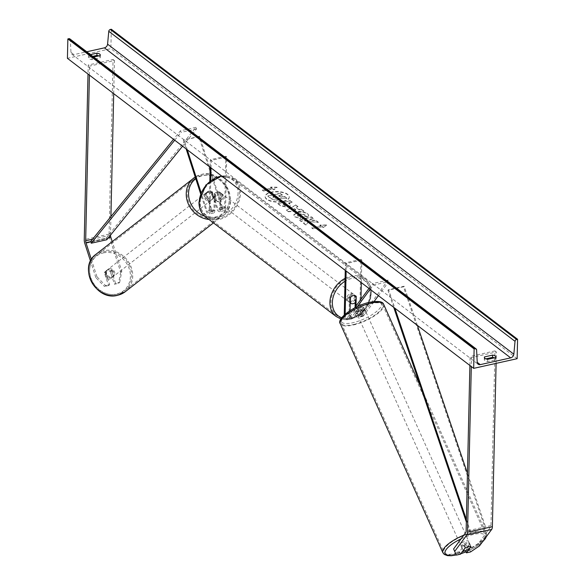 <?xml version="1.0" encoding="UTF-8"?>
<svg xmlns="http://www.w3.org/2000/svg" width="585" height="585" viewBox="0 0 585 585"><rect width="100%" height="100%" fill="white"/><g stroke="black" fill="none" stroke-linecap="round" stroke-linejoin="round"><path stroke-width="0.44" stroke-dasharray="2.92 2.19" d="M105.571 285.604L104.452 286.445L95.838 277.604L96.956 276.764L105.571 285.604L109.666 284.698L105.549 271.945A4.468 3.898 -126.8 0 1 106.697 270.431A4.468 3.898 -126.8 0 1 108.028 269.824A4.468 3.898 -126.8 0 1 111.45 270.628L110.331 271.469L114.441 284.222L118.536 283.315L119.654 282.475L115.559 283.381L114.441 284.222M109.666 284.698L108.539 285.531L104.43 272.778A4.468 3.898 -126.8 0 1 105.578 271.264A4.468 3.898 -126.8 0 1 106.909 270.658A4.468 3.898 -126.8 0 1 110.331 271.469M96.956 276.764L91.392 259.513M111.45 270.628L115.559 283.381M119.654 282.475L121.79 271.243L112.232 241.612M121.79 271.243L120.671 272.083L109.673 237.978A5.718 2.603 77.5 0 1 109.088 234.146L113.051 59.494L88.211 65.023L88.006 74.039M89.425 75.121L89.629 66.098L88.211 65.023M113.709 93.659L114.463 60.577L89.629 66.098M114.463 60.577L113.051 59.494M110.499 235.155L110.923 216.567M108.539 285.531L104.452 286.445M120.671 272.083L118.536 283.315M95.838 277.604L90.521 261.137M105.549 271.945L104.43 272.778M453.616 548.942L455.422 552.584L459.51 551.677L464.051 545.527A4.468 1.462 -22.8 0 1 467.525 544.167A4.468 1.462 -22.8 0 1 469.952 544.218L465.514 550.617M464.051 545.527L465.097 548.021M470.545 551.94L469.499 549.454L478.457 543.421L490.603 526.983A2.859 1.302 -102.5 0 0 490.969 525.571L494.932 350.92L496.343 352.002L471.51 357.523L471.305 366.546M469.499 549.454L465.411 550.361M478.457 543.421L479.495 545.907M469.894 365.464L470.099 356.448L471.51 357.523M496.087 363.373L496.343 352.002M494.932 350.92L470.099 356.448M459.51 551.677L460.556 554.163M455.422 552.584L456.461 555.077M469.952 544.218L470.998 546.704M356.009 305.984L355.863 312.258A2.501 1.141 -102.5 0 0 357.64 315.644A2.501 1.141 -102.5 0 0 358.013 315.381L363.841 307.491A4.468 1.462 157.2 0 0 361.413 307.439A4.468 1.462 157.2 0 0 357.947 308.807L358.598 310.357A4.468 1.462 -22.8 0 1 362.071 308.997A4.468 1.462 -22.8 0 1 364.499 309.048L358.671 316.931A4.285 1.952 -102.5 0 1 358.027 317.384A4.285 1.952 -102.5 0 1 354.978 311.578L355.08 307.242M355.183 302.628L355.344 295.688A4.468 3.495 127.3 0 0 355.044 295.418A4.468 3.495 127.3 0 0 349.442 296.997L349.084 312.895A4.285 1.952 77.5 0 0 352.133 318.693A4.285 1.952 77.5 0 0 352.77 318.247L358.598 310.357M344.309 314.927A4.285 1.952 -102.5 0 0 347.322 319.768A4.285 1.952 -102.5 0 0 347.958 319.315L357.318 306.65M370.122 289.326L373.237 285.114L388.754 281.663L378.415 295.659M361.325 282.613L361.837 260.062L360.952 259.389L359.79 310.511A4.285 1.952 -102.5 0 0 362.846 316.317A4.285 1.952 -102.5 0 0 363.482 315.863L374.115 301.48M360.945 299.301L360.674 311.183A2.501 1.141 -102.5 0 0 362.459 314.569A2.501 1.141 -102.5 0 0 362.824 314.306L388.104 280.105L388.754 281.663M388.104 280.105L372.579 283.557L373.237 285.114M357.947 308.807L352.119 316.69A2.501 1.141 77.5 0 1 351.746 316.953A2.501 1.141 77.5 0 1 349.962 313.567L350.035 310.628M345.165 314.174L345.15 314.635A2.501 1.141 -102.5 0 0 346.934 318.021A2.501 1.141 -102.5 0 0 347.307 317.757L354.473 308.061M368.967 288.449L372.579 283.557M360.952 259.389L345.428 262.84L346.313 263.513L346.144 271.03M345.428 262.84L345.26 270.358M361.837 260.062L346.313 263.513M363.841 307.491L364.499 309.048M355.015 295.41A4.468 3.495 -52.7 0 1 356.038 297.97A4.468 3.495 -52.7 0 1 354.883 301.019L355.015 295.41L356.075 296.215L355.344 295.688M350.327 297.67L349.442 296.997M212.362 191.895A4.468 3.898 53.2 0 0 208.94 191.083A4.468 3.898 53.2 0 0 207.617 191.69A4.468 3.898 53.2 0 0 206.461 193.204L211.741 209.569A2.501 1.141 -102.5 0 0 213.262 211.273A2.501 1.141 -102.5 0 0 213.956 209.774L214.315 193.884A4.468 3.495 -52.7 0 1 219.916 192.304A4.468 3.495 -52.7 0 1 220.216 192.567L219.858 208.465A2.501 1.141 77.5 0 1 219.163 209.964A2.501 1.141 77.5 0 1 217.642 208.253L212.362 191.895L211.66 192.414L216.94 208.779A4.285 1.952 77.5 0 0 219.55 211.704L224.362 210.637A4.285 1.952 77.5 0 1 221.752 207.704L198.856 136.744L183.339 140.203L186.154 148.941M211.017 167.917L211.185 160.392L226.709 156.941L225.554 208.07L220.742 209.137L221.101 193.24A4.468 3.495 127.3 0 0 220.801 192.977A4.468 3.495 127.3 0 0 215.2 194.556L214.841 210.446A4.285 1.952 -102.5 0 1 213.649 213.02A4.285 1.952 -102.5 0 1 211.039 210.088L205.759 193.73A4.468 3.898 -126.8 0 1 206.914 192.216A4.468 3.898 -126.8 0 1 208.238 191.609A4.468 3.898 -126.8 0 1 211.66 192.414M210.732 180.487L210.03 211.521A4.285 1.952 77.5 0 1 208.838 214.088A4.285 1.952 77.5 0 1 206.227 211.156L200.626 193.796M220.742 209.137A4.285 1.952 77.5 0 1 219.55 211.704M225.554 208.07A4.285 1.952 77.5 0 1 224.362 210.637M226.709 156.941L225.825 156.268L224.669 207.397A2.501 1.141 77.5 0 1 223.975 208.889A2.501 1.141 77.5 0 1 222.454 207.185L210.095 168.889M209.379 166.666L199.558 136.225L198.856 136.744M199.558 136.225L183.339 140.203M209.818 181.182L209.145 210.849A2.501 1.141 77.5 0 1 208.45 212.34A2.501 1.141 77.5 0 1 206.929 210.637L201.108 192.597M187.31 149.819L184.034 139.676M211.185 160.392L210.308 159.72L210.132 167.237M225.825 156.268L210.308 159.72M220.216 192.567L221.101 193.24M214.315 193.884L215.2 194.556M206.461 193.204L205.759 193.73M222.856 196.341A4.468 3.495 127.3 0 0 221.686 193.65A4.468 3.495 127.3 0 0 217.51 193.84A4.468 3.495 127.3 0 0 215.09 198.066A4.468 3.495 127.3 0 0 216.267 200.75A4.468 3.495 127.3 0 0 220.443 200.567A4.468 3.495 127.3 0 0 222.856 196.341M221.686 193.65L219.916 192.304A4.468 3.495 127.3 0 1 220.062 192.428L221.123 193.233A4.468 3.495 -52.7 0 1 222.146 195.799A4.468 3.495 -52.7 0 1 220.998 198.849L219.938 198.037A4.468 3.495 127.3 0 1 214.498 199.405A4.468 3.495 127.3 0 1 214.351 199.28L215.412 200.092A4.468 3.495 -52.7 0 1 214.388 197.525A4.468 3.495 -52.7 0 1 215.536 194.476L214.476 193.672A4.468 3.495 127.3 0 1 219.916 192.304L220.801 192.977M214.351 199.28L214.476 193.672M220.062 192.428L219.938 198.037M355.329 297.436A4.468 3.495 127.3 0 0 354.159 294.745A4.468 3.495 127.3 0 0 349.984 294.935A4.468 3.495 127.3 0 0 347.57 299.162A4.468 3.495 127.3 0 0 348.74 301.845A4.468 3.495 127.3 0 0 352.916 301.663A4.468 3.495 127.3 0 0 355.329 297.436M354.883 301.019L355.943 301.831M350.203 302.957L349.296 302.262A4.468 3.495 -52.7 0 1 348.272 299.703A4.468 3.495 -52.7 0 1 349.428 296.654L350.488 297.458M215.536 194.476L215.412 200.092M220.998 198.849L221.123 193.233M349.428 296.654L349.296 302.262M346.686 298.489A4.468 3.495 127.3 0 0 347.856 301.173A4.468 3.495 127.3 0 0 352.031 300.99A4.468 3.495 127.3 0 0 354.444 296.763A4.468 3.495 127.3 0 0 353.274 294.072A4.468 3.495 127.3 0 0 349.099 294.262A4.468 3.495 127.3 0 0 346.686 298.489M223.741 197.013A4.468 3.495 -52.7 0 1 221.32 201.24A4.468 3.495 -52.7 0 1 217.145 201.423A4.468 3.495 -52.7 0 1 215.975 198.739A4.468 3.495 -52.7 0 1 218.388 194.512A4.468 3.495 -52.7 0 1 222.563 194.322A4.468 3.495 -52.7 0 1 223.741 197.013M200.202 202.249A22.618 17.711 -52.7 0 1 212.435 180.845A22.618 17.711 -52.7 0 1 233.576 179.895A22.618 17.711 -52.7 0 1 239.506 193.503A22.618 17.711 -52.7 0 1 227.28 214.907A22.618 17.711 -52.7 0 1 206.139 215.85A22.618 17.711 -52.7 0 1 200.202 202.249M370.217 293.253A22.618 17.711 127.3 0 0 364.287 279.645A22.618 17.711 127.3 0 0 343.139 280.595A22.618 17.711 127.3 0 0 330.913 301.992A22.618 17.711 127.3 0 0 336.843 315.6A22.618 17.711 127.3 0 0 357.991 314.657A22.618 17.711 127.3 0 0 370.217 293.253M108.656 269.297A4.468 3.949 52 0 0 107.26 269.956A4.468 3.949 52 0 0 106.419 275.169A4.468 3.949 52 0 0 111.355 277.663A4.468 3.949 52 0 0 112.751 276.998A4.468 3.949 52 0 0 113.592 271.784A4.468 3.949 52 0 0 108.656 269.297M111.369 270.343L110.177 271.272A4.468 3.949 52 0 0 106.938 270.636A4.468 3.949 52 0 0 105.541 271.294A4.468 3.949 52 0 0 104.525 272.559L106.397 278.365A4.468 3.949 52 0 0 109.636 278.994A4.468 3.949 52 0 0 111.033 278.336A4.468 3.949 52 0 0 112.049 277.071L113.241 276.149A4.468 3.949 52 0 0 111.369 270.343L113.241 276.149M110.177 271.272L112.049 277.071M105.717 271.63A4.468 3.949 52 0 0 107.589 277.436L105.717 271.63L104.525 272.559M106.397 278.365L107.589 277.436M207.617 192.114A4.468 3.949 52 0 0 206.22 192.772A4.468 3.949 52 0 0 205.379 197.986A4.468 3.949 52 0 0 210.315 200.48A4.468 3.949 52 0 0 211.711 199.814A4.468 3.949 52 0 0 212.552 194.6A4.468 3.949 52 0 0 207.617 192.114M211.39 192.333L213.262 198.139A4.468 3.949 52 0 0 211.39 192.333L212.18 191.719A4.468 3.949 52 0 0 208.94 191.083A4.468 3.949 52 0 0 207.543 191.741A4.468 3.949 52 0 0 206.527 193.006L205.737 193.628A4.468 3.949 52 0 0 207.609 199.434L205.737 193.628M213.262 198.139L214.052 197.525A4.468 3.949 52 0 1 213.035 198.79A4.468 3.949 52 0 1 211.638 199.448A4.468 3.949 52 0 1 208.399 198.812L207.609 199.434M212.18 191.719L214.052 197.525M208.399 198.812L206.527 193.006M209.657 200.991A4.468 3.949 52 0 0 211.053 200.333A4.468 3.949 52 0 0 211.894 195.112A4.468 3.949 52 0 0 206.958 192.626A4.468 3.949 52 0 0 205.562 193.291A4.468 3.949 52 0 0 204.721 198.505A4.468 3.949 52 0 0 209.657 200.991M109.315 268.778A4.468 3.949 -128 0 1 114.251 271.272A4.468 3.949 -128 0 1 113.41 276.486A4.468 3.949 -128 0 1 112.013 277.144A4.468 3.949 -128 0 1 107.077 274.658A4.468 3.949 -128 0 1 107.918 269.444A4.468 3.949 -128 0 1 109.315 268.778M117.497 294.138A22.618 19.978 -128 0 1 92.503 281.539A22.618 19.978 -128 0 1 96.759 255.133A22.618 19.978 -128 0 1 103.83 251.791A22.618 19.978 -128 0 1 128.824 264.383A22.618 19.978 -128 0 1 124.568 290.796A22.618 19.978 -128 0 1 117.497 294.138M201.481 175.632A22.618 19.978 52 0 0 194.403 178.973A22.618 19.978 52 0 0 190.147 205.386A22.618 19.978 52 0 0 215.141 217.986A22.618 19.978 52 0 0 222.22 214.644A22.618 19.978 52 0 0 226.475 188.231A22.618 19.978 52 0 0 201.481 175.632M266.731 199.002A12.051 5.104 -178.7 0 1 265.151 196.399A12.051 5.104 -178.7 0 1 274.175 191.675A12.051 5.104 -178.7 0 1 287.674 194.344A12.051 5.104 -178.7 0 1 289.246 196.948A12.051 5.104 -178.7 0 1 280.23 201.671A12.051 5.104 -178.7 0 1 266.731 199.002M266.723 199.324A12.051 5.104 -178.7 0 1 265.144 196.728A12.051 5.104 -178.7 0 1 274.168 192.004A12.051 5.104 -178.7 0 1 287.666 194.666A12.051 5.104 -178.7 0 1 289.239 197.269A12.051 5.104 -178.7 0 1 280.222 201.993A12.051 5.104 -178.7 0 1 266.723 199.324M517.14 358.693L110.879 48.665L67.421 58.332M307.885 216.911L308.661 215.565L307.556 213.905C305.048 212.267 301.692 211.821 297.487 212.552L293.677 215.156L294.723 216.838L300.31 218.549L300.844 216.977L297.838 216.121L297.407 215.419L299.476 214.095L304.478 214.644L304.975 215.426L304.566 216.201L307.885 216.911L308.668 215.243L307.564 213.576C305.056 211.945 301.699 211.492 297.494 212.223L293.685 214.834L294.73 216.516L300.31 218.549M288.171 207.295L290.738 205.584L288.668 203.236L292.222 202.447L290.262 200.947L277.846 203.712L280.873 206.022L288.171 207.295L290.745 205.262L289.648 203.646L288.668 203.236M308.536 221.869L305.867 225.101L303.549 223.324L306.152 220.348L301.114 221.474L299.154 219.975L311.578 217.218L313.531 218.71L310.321 219.426L309.64 220.282L316.024 220.611L318.379 222.402L308.544 221.547L305.867 225.101M98.777 55.889A4.468 1.894 -178.7 0 1 99.677 56.379A4.468 1.894 -178.7 0 1 100.254 57.345A4.468 1.894 -178.7 0 1 100.079 57.856L92.006 59.648A4.468 1.894 -178.7 0 1 88.642 57.739A4.468 1.894 -178.7 0 1 88.825 57.228L92.744 56.35M485.835 358.861L484.482 359.161A4.468 1.894 1.3 0 0 484.3 359.68A4.468 1.894 1.3 0 0 487.663 361.589L495.736 359.797A4.468 1.894 1.3 0 0 495.919 359.285A4.468 1.894 1.3 0 0 495.334 358.32A4.468 1.894 1.3 0 0 494.435 357.83M271.681 188.202L270.621 187.39L277.049 187.529L273.795 189.818L272.734 189.006L263.425 191.076L262.365 190.271L271.689 187.873L262.365 190.271M323.256 227.558L326.503 225.269L320.075 225.13L321.136 225.942L311.82 228.011L312.88 228.823L322.196 226.753L323.256 227.558L326.503 225.269M298.92 209.73L296.185 207.638L297.889 206.776L295.871 205.233L286.431 210.278L288.303 211.704L303.725 211.222L301.641 209.635L298.92 209.73L296.185 207.638M495.787 357.53L495.736 359.797M100.13 55.59L100.079 57.856M69.871 38.895A1.784 1.397 -52.7 0 1 70.339 39.853L70.96 52.306A3.576 2.801 127.3 0 0 71.896 54.222A3.576 2.801 127.3 0 0 73.988 54.617L86.748 51.78M93.637 57.037L92.057 57.389A4.468 1.894 -178.7 0 1 88.693 55.473A4.468 1.894 -178.7 0 1 88.876 54.961L90.463 54.61M111.326 29.25L110.879 48.665M88.876 54.961L88.825 57.228M92.057 57.389L92.006 59.648M487.714 359.322L487.663 361.589M484.512 357.932L484.482 359.161M286.855 198.125L284.595 196.399L279.396 196.143L278.54 195.492L282.306 194.651L280.347 193.152L267.901 195.924L271.25 198.476L274.906 199.938L278.467 199.763L280.829 197.803L286.847 198.447L284.588 196.721L279.389 196.472L278.533 195.814L282.299 194.973L280.339 193.481L267.893 196.246L271.243 198.798L274.899 200.26L278.46 200.085L280.822 198.125L286.847 198.447M262.373 189.949L263.425 191.076M271.689 187.873L270.628 187.068L277.056 187.207L273.802 189.496L272.734 189.006M272.742 188.684L263.433 190.754M326.51 224.947L320.075 225.13M320.083 224.808L321.136 225.942M321.143 225.62L311.82 228.011M322.196 226.753L312.88 228.823M312.887 228.501L311.827 227.689M322.203 226.424L323.264 227.236M305.875 224.772L303.556 223.002L306.16 220.026L301.121 221.145L299.162 219.653L311.586 216.889L313.538 218.388L310.328 219.097L309.648 219.96L316.032 220.289L318.379 222.402M318.386 222.081L308.544 221.547M288.676 202.907L292.222 202.447M292.229 202.117L290.262 200.947M290.27 200.626L277.846 203.712M277.853 203.39L280.88 205.701L288.178 206.966M286.379 205.437L283.615 204.94L282.701 204.238L285.985 203.507L287.323 204.816L286.906 204.538L286.372 205.766L283.608 205.262L282.694 204.56L285.977 203.836L286.913 204.216L286.372 205.766M300.317 218.227L300.844 216.977M300.851 216.655L297.845 215.799L297.414 215.097L299.483 213.774L304.485 214.322L304.982 215.105L304.566 216.201M304.573 215.872L307.893 216.589M296.193 207.317L297.889 206.776M297.897 206.446L295.871 205.233M295.878 204.904L286.431 210.278M286.438 209.949L288.303 211.704M288.31 211.382L303.725 211.222M303.732 210.9L301.641 209.635M301.648 209.306L298.928 209.408M294.131 208.37L295.71 209.569L291.418 209.752L294.131 208.37L295.696 209.891L291.41 210.081L294.123 208.691M272.851 196.757L275.835 196.092L277.129 197.079L276.698 198.534L274.124 198.059L272.844 197.079L275.827 196.414L277.524 197.979L277.129 197.079L276.668 198.22L272.844 197.079M466.735 542.558A4.468 1.411 155.9 0 0 461.17 546.397A4.468 1.411 155.9 0 0 463.751 546.587A4.468 1.411 155.9 0 0 469.316 542.741A4.468 1.411 155.9 0 0 466.735 542.558M470.771 546.595L470.837 546.5A4.468 1.411 155.9 0 0 468.534 546.573A4.468 1.411 155.9 0 0 465.316 547.889L464.066 545.103A4.468 1.411 155.9 0 0 461.719 547.633A4.468 1.411 155.9 0 0 462.004 547.896L464.066 545.103M463.203 550.58L462.004 547.896M470.837 546.5L469.594 543.714L467.525 546.514A4.468 1.411 155.9 0 0 469.872 543.984A4.468 1.411 155.9 0 0 469.594 543.714M467.525 546.514L468.775 549.293M362.802 310.533A4.468 1.411 155.9 0 0 357.238 314.379A4.468 1.411 155.9 0 0 359.819 314.569A4.468 1.411 155.9 0 0 365.384 310.723A4.468 1.411 155.9 0 0 362.802 310.533M364.55 309.224L362.488 312.017A4.468 1.411 155.9 0 0 364.835 309.487A4.468 1.411 155.9 0 0 364.55 309.224L363.724 307.366A4.468 1.411 155.9 0 0 361.413 307.439A4.468 1.411 155.9 0 0 358.195 308.756L359.029 310.606A4.468 1.411 155.9 0 0 356.682 313.143A4.468 1.411 155.9 0 0 356.96 313.406L359.029 310.606M362.488 312.017L361.654 310.16A4.468 1.411 155.9 0 1 358.437 311.476A4.468 1.411 155.9 0 1 356.126 311.549L356.96 313.406M363.724 307.366L361.654 310.16M356.126 311.549L358.195 308.756M363.497 312.083A4.468 1.411 155.9 0 0 357.925 315.922A4.468 1.411 155.9 0 0 360.514 316.112A4.468 1.411 155.9 0 0 366.078 312.273A4.468 1.411 155.9 0 0 363.497 312.083M463.057 545.037A4.468 1.411 -24.1 0 1 460.475 544.847A4.468 1.411 -24.1 0 1 466.04 541.008A4.468 1.411 -24.1 0 1 468.629 541.198A4.468 1.411 -24.1 0 1 463.057 545.037M457.009 553.227A22.618 7.144 -24.1 0 1 443.913 552.269A22.618 7.144 -24.1 0 1 472.095 532.818A22.618 7.144 -24.1 0 1 485.192 533.776A22.618 7.144 -24.1 0 1 457.009 553.227M354.459 324.302A22.618 7.144 155.9 0 0 382.641 304.851A22.618 7.144 155.9 0 0 369.544 303.893A22.618 7.144 155.9 0 0 341.362 323.344A22.618 7.144 155.9 0 0 354.459 324.302M182.571 146.206L196.575 128.927L195.946 127.347L106.134 238.175L90.617 241.627L108.474 237.656M195.946 127.347L180.421 130.799L173.526 139.303M196.575 128.927L181.057 132.378L180.421 130.799M174.71 140.21L181.057 132.378M106.134 238.175L106.77 239.755M417.397 325.406L404.14 286.226L388.615 289.677L394.897 308.236M466.391 519.568L470.42 531.472L485.945 528.021L467.444 473.338M485.945 528.021L485.257 528.591L403.453 286.796L387.935 290.248L388.615 289.677M403.453 286.796L404.14 286.226M485.257 528.591L469.74 532.043L466.34 522.003M393.712 307.33L387.935 290.248M470.42 531.472L469.74 532.043M110.433 235.243L92.569 239.214M109.088 234.146L84.247 239.674M109.673 237.978L84.84 243.506M490.603 526.983L465.762 532.511M490.969 525.571L466.135 531.1M352.77 318.247L347.958 319.315M363.482 315.863L358.671 316.931M359.79 310.511L354.978 311.578M362.824 314.306L358.013 315.381M360.674 311.183L355.863 312.258M352.119 316.69L347.307 317.757M349.962 313.567L345.15 314.635M349.084 312.895L344.272 313.962M211.039 210.088L206.227 211.156M221.752 207.704L216.94 208.779M224.669 207.397L219.858 208.465M222.454 207.185L217.642 208.253M211.741 209.569L206.929 210.637M213.956 209.774L209.145 210.849M214.841 210.446L210.03 211.521M238.066 192.955A21.974 17.206 -52.7 0 1 218.519 217.101A21.974 17.206 -52.7 0 1 199.88 201.445A21.974 17.206 -52.7 0 1 219.426 177.299A21.974 17.206 -52.7 0 1 238.066 192.955M205.445 216.764A23.758 18.603 127.3 0 0 227.66 215.77A23.758 18.603 127.3 0 0 240.501 193.284A23.758 18.603 127.3 0 0 234.271 178.988A23.758 18.603 127.3 0 0 221.737 176.1M345.077 278.343A23.758 18.603 -52.7 0 1 364.981 278.738A23.758 18.603 -52.7 0 1 371.212 293.034A23.758 18.603 -52.7 0 1 358.364 315.512A23.758 18.603 -52.7 0 1 336.156 316.507M341.72 317.735A21.974 17.206 127.3 0 0 370.539 294.05A21.974 17.206 127.3 0 0 345.011 281.253M103.37 252.903A21.974 19.415 -128 0 1 129.314 269.063A21.974 19.415 -128 0 1 116.642 294.05A21.974 19.415 -128 0 1 90.697 277.89A21.974 19.415 -128 0 1 103.37 252.903M125.278 291.696A23.758 20.994 52 0 0 129.746 263.952A23.758 20.994 52 0 0 103.487 250.716A23.758 20.994 52 0 0 96.05 254.226M213.488 222.9L222.922 215.543C241.437 202.783 223.024 168.129 201.277 174.498L195.214 177.006A23.758 20.994 -128 0 1 201.13 174.564A23.758 20.994 -128 0 1 227.389 187.8A23.758 20.994 -128 0 1 222.922 215.543A23.758 20.994 -128 0 1 215.485 219.053A23.758 20.994 -128 0 1 208.991 219.47M204.779 216.223A21.974 19.415 52 0 0 215.609 216.867A21.974 19.415 52 0 0 228.282 191.887A21.974 19.415 52 0 0 202.33 175.719A21.974 19.415 52 0 0 195.77 178.732M70.96 52.306L73.988 54.617M476.599 349.881L70.339 39.853M460.958 553.622A21.974 6.94 -24.1 0 1 457.916 554.485A21.974 6.94 -24.1 0 1 456.351 554.851M461.075 538.851A21.974 6.94 -24.1 0 1 472.57 534.653A21.974 6.94 -24.1 0 1 484.914 538.588M442.867 552.737A23.758 7.503 155.9 0 0 456.629 553.746A23.758 7.503 155.9 0 0 486.23 533.308A23.758 7.503 155.9 0 0 472.475 532.299A23.758 7.503 155.9 0 0 463.781 535.195M383.687 304.383A23.758 7.503 -24.1 0 1 354.079 324.821A23.758 7.503 -24.1 0 1 340.324 323.812M368.638 302.635A21.974 6.94 155.9 0 0 342.43 317.289A21.974 6.94 155.9 0 0 353.983 322.467A21.974 6.94 155.9 0 0 380.191 307.812A21.974 6.94 155.9 0 0 368.638 302.635M483.013 541.154A21.974 6.94 -24.1 0 1 466.011 551.787M106.697 270.431L105.578 271.264M362.846 316.317L358.027 317.384M357.64 315.644L362.459 314.569M351.746 316.953L346.934 318.021M352.133 318.693L347.322 319.768M354.159 294.745L355.044 295.418M219.163 209.964L223.975 208.889M213.262 211.273L208.45 212.34M213.649 213.02L208.838 214.088M207.617 191.69L206.914 192.216M340.909 318.971L351.197 319.103L361.23 313.801L368.587 304.471L371.446 293.421C371.504 287.147 369.347 282.255 364.981 278.738L234.271 178.988L221.532 175.939M216.267 200.75L214.498 199.405M348.74 301.845L350.503 303.198M347.856 301.173L217.145 201.423M364.287 279.645L233.576 179.895M336.843 315.6L206.139 215.85M353.274 294.072L222.563 194.322M112.751 276.998L111.033 278.336M105.541 271.294L107.26 269.956M211.711 199.814L213.035 198.79M206.22 192.772L207.543 191.741M211.053 200.333L113.41 276.486M194.403 178.973L96.759 255.133M222.22 214.644L124.568 290.796M205.562 193.291L107.918 269.444M495.97 357.018L495.919 359.285M100.306 55.078L100.254 57.345M71.896 54.222L478.157 364.243M88.642 57.739L88.693 55.473M484.351 357.413L484.3 359.68M456.41 554.968L460.856 553.761M461.17 546.397L461.719 547.633M469.872 543.984L469.316 542.741M486.296 536.708L486.23 533.308L420.578 386.751M357.238 314.379L356.682 313.143M365.384 310.723L364.835 309.487M466.048 551.874L474.837 547.523L482.245 542.193M357.925 315.922L460.475 544.847M382.641 304.851L485.192 533.776M341.362 323.344L443.913 552.269M366.078 312.273L468.629 541.198"/><path stroke-width="0.88" d="M91.392 259.513L85.958 242.665A2.859 1.302 77.5 0 1 85.666 240.749L89.425 75.121M112.232 241.612L110.792 237.144A2.859 1.302 77.5 0 1 110.499 235.228L110.499 235.155M90.521 261.137L84.84 243.506A5.718 2.603 77.5 0 1 84.247 239.674L88.006 74.039M110.923 216.567L113.709 93.659M491.649 529.476L466.808 534.997L454.662 551.436L456.461 555.077L460.556 554.163L465.097 548.021A4.468 1.462 -22.8 0 1 468.57 546.653A4.468 1.462 -22.8 0 1 470.998 546.704L466.457 552.854L470.545 551.94L479.495 545.907L491.649 529.476A5.718 2.603 -102.5 0 0 492.38 526.654L496.087 363.373M454.662 551.436L453.616 548.942L465.762 532.511A2.859 1.302 -102.5 0 0 466.135 531.1L469.894 365.464M465.514 550.617L466.457 552.854M466.808 534.997A5.718 2.603 -102.5 0 0 467.547 532.174L471.305 366.546M357.318 306.65L370.122 289.326M374.115 301.48L378.415 295.659M354.473 308.061L368.967 288.449M345.26 270.358L344.272 313.962A4.285 1.952 -102.5 0 0 344.309 314.927M346.144 271.03L345.165 314.174M350.035 310.628L350.327 297.67A4.468 3.495 -52.7 0 1 355.921 296.098A4.468 3.495 -52.7 0 1 356.221 296.361L356.009 305.984M361.325 282.613L360.945 299.301M355.08 307.242L355.183 302.628M356.221 296.361L356.075 296.244A4.468 3.495 127.3 0 0 355.921 296.098A4.468 3.495 127.3 0 0 350.488 297.458L350.356 303.074A4.468 3.495 127.3 0 0 350.503 303.198A4.468 3.495 127.3 0 0 355.943 301.831L356.075 296.215M200.626 193.796L186.154 148.941M210.095 168.889L209.379 166.666M201.108 192.597L187.31 149.819M210.132 167.237L209.818 181.182M211.017 167.917L210.732 180.487M517.579 339.278L517.14 358.693L473.674 368.353L67.421 58.332L67.86 38.917L68.825 38.698A1.784 1.397 -52.7 0 1 69.871 38.895L476.131 348.923A1.784 1.397 -52.7 0 1 476.599 349.881L477.221 362.334A3.576 2.801 127.3 0 0 478.157 364.243A3.576 2.801 127.3 0 0 480.248 364.638L510.676 357.874A3.576 2.801 127.3 0 0 513.835 354.196L515.034 341.333A1.784 1.397 -52.7 0 1 516.613 339.49L517.579 339.278L111.326 29.25L110.353 29.462A1.784 1.397 -52.7 0 0 108.773 31.305L107.581 44.167A3.576 2.801 127.3 0 1 104.415 47.846L86.748 51.78M92.744 56.35L96.898 55.429A4.468 1.894 -178.7 0 1 98.777 55.889M494.435 357.83A4.468 1.894 1.3 0 0 492.555 357.369L485.835 358.861M495.787 357.53A4.468 1.894 1.3 0 0 495.97 357.018A4.468 1.894 1.3 0 0 495.385 356.053A4.468 1.894 1.3 0 0 492.607 355.102L484.534 356.901A4.468 1.894 1.3 0 0 484.351 357.413A4.468 1.894 1.3 0 0 487.714 359.322L495.787 357.53M90.463 54.61L96.949 53.162A4.468 1.894 -178.7 0 1 99.728 54.112A4.468 1.894 -178.7 0 1 100.306 55.078A4.468 1.894 -178.7 0 1 100.13 55.59L93.637 57.037M473.674 368.353L474.121 348.945L67.86 38.917M474.121 348.945L475.086 348.726A1.784 1.397 -52.7 0 1 476.131 348.923M96.949 53.162L96.898 55.429M484.534 356.901L484.512 357.932M492.607 355.102L492.555 357.369M463.203 550.58L463.247 550.682A4.468 1.411 155.9 0 0 465.558 550.609A4.468 1.411 155.9 0 0 468.775 549.293L470.771 546.595M463.247 550.682L465.302 547.904M182.571 146.206L106.77 239.755L91.245 243.214L90.617 241.627L173.526 139.303M91.245 243.214L174.71 140.21M467.444 473.338L417.397 325.406M466.391 519.568L394.897 308.236M466.34 522.003L393.712 307.33M110.792 237.144L108.474 237.656M90.617 241.627L85.958 242.665M92.569 239.214L85.666 240.749M492.38 526.654L467.547 532.174M221.737 176.1A23.758 18.603 127.3 0 0 199.214 202.468A23.758 18.603 127.3 0 0 205.445 216.764C201.072 213.247 198.922 208.355 198.98 202.081L205.876 184.977L221.532 175.939M205.445 216.764L336.156 316.507A23.758 18.603 -52.7 0 1 329.918 302.211A23.758 18.603 -52.7 0 1 345.077 278.343M345.011 281.253A21.974 17.206 127.3 0 0 332.353 302.54A21.974 17.206 127.3 0 0 341.72 317.735M117.841 295.206A23.758 20.994 52 0 0 125.278 291.696L117.702 295.279C95.947 301.641 77.534 266.994 96.05 254.226A23.758 20.994 52 0 0 91.582 281.977A23.758 20.994 52 0 0 117.841 295.206M208.991 219.47A23.758 20.994 -128 0 1 187.785 202.6A23.758 20.994 -128 0 1 193.701 178.074A23.758 20.994 -128 0 1 195.214 177.014L96.05 254.226M195.77 178.732A21.974 19.415 52 0 0 189.174 198.988A21.974 19.415 52 0 0 204.779 216.223M480.248 364.638L477.221 362.327M510.676 357.874L104.415 47.846M475.086 348.726L68.825 38.698M516.613 339.49L110.353 29.462M515.034 341.333L108.773 31.305M513.835 354.196L107.581 44.167M456.351 554.851A21.974 6.94 -24.1 0 1 445.148 551.589A21.974 6.94 -24.1 0 1 461.075 538.851M463.781 535.195A23.758 7.503 155.9 0 0 442.867 552.737L444.286 554.441L447.452 555.633L451.24 555.75L456.41 554.968M442.867 552.737L340.324 323.812A23.758 7.503 -24.1 0 1 369.925 303.374A23.758 7.503 -24.1 0 1 383.687 304.383L420.578 386.751M484.914 538.588A21.974 6.94 -24.1 0 1 483.013 541.154M466.011 551.787A21.974 6.94 -24.1 0 1 460.958 553.622M336.156 316.507L340.909 318.971M125.278 291.696L213.488 222.9M340.324 323.812C336.17 319.125 353.289 305.977 368.901 302.452C377.837 300.69 382.766 301.341 383.687 304.383M460.856 553.761L466.048 551.874M482.245 542.193L485.345 538.653L486.296 536.708"/></g></svg>
